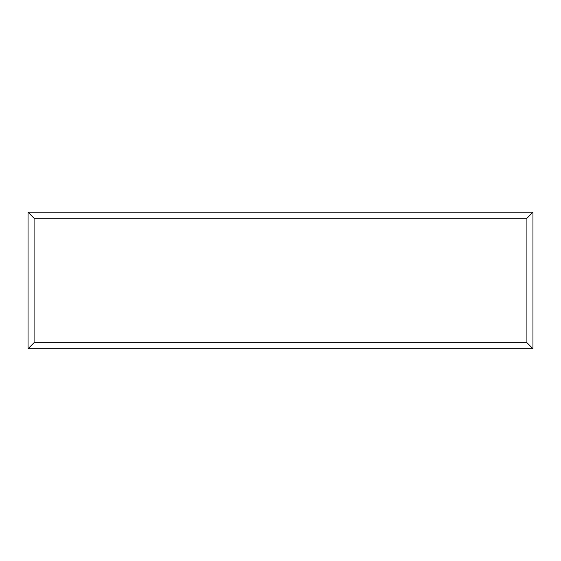 <?xml version="1.0" encoding="UTF-8"?>
<svg xmlns="http://www.w3.org/2000/svg" width="561" height="561" viewBox="0 0 561 561"><rect width="100%" height="100%" fill="white"/><g stroke="black" fill="none" stroke-linecap="round" stroke-linejoin="round"><path stroke-width="0.84" d="M532.95 348.718L28.05 348.718L28.05 212.226L532.95 212.226L532.95 348.718L526.912 342.68L526.912 218.264L532.95 212.226M28.05 348.718L34.088 342.68L526.912 342.68M526.912 218.264L34.088 218.264L28.05 212.226M424.915 348.718L136.148 348.718M34.088 218.264L34.088 342.68"/></g></svg>
